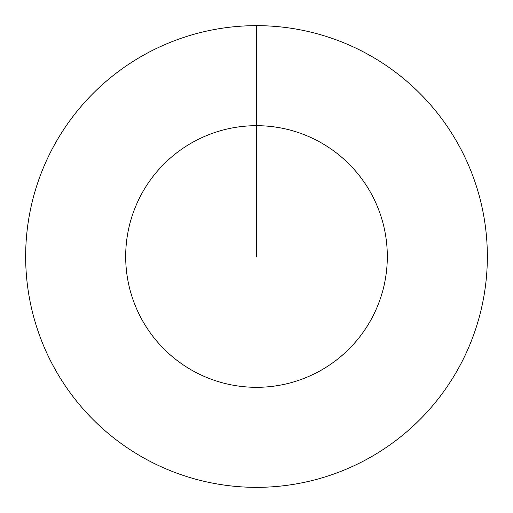 <?xml version="1.0" encoding="UTF-8"?>
<svg xmlns="http://www.w3.org/2000/svg" width="513" height="513" viewBox="0 0 513 513"><rect width="100%" height="100%" fill="white"/><g stroke="black" fill="none" stroke-linecap="round" stroke-linejoin="round"><path stroke-width="0.77" d="M256.5 256.5L256.5 125.685A130.815 130.815 0 0 1 387.315 256.5A130.815 130.815 0 0 1 256.5 387.315A130.815 130.815 0 0 1 125.685 256.5A130.815 130.815 0 0 1 256.5 125.685L256.5 25.65A230.85 230.85 0 0 1 487.35 256.5A230.85 230.85 0 0 1 256.5 487.35A230.85 230.85 0 0 1 25.65 256.5A230.85 230.85 0 0 1 256.5 25.65"/></g></svg>
